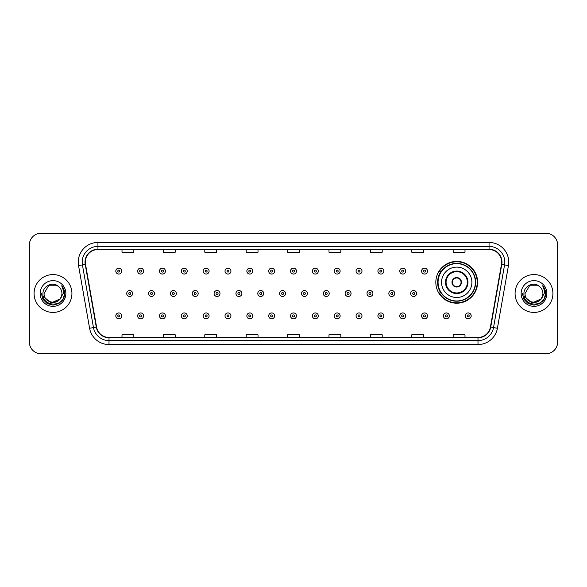 <?xml version="1.0" encoding="UTF-8"?>
<svg xmlns="http://www.w3.org/2000/svg" width="587" height="587" viewBox="0 0 587 587"><rect width="100%" height="100%" fill="white"/><g stroke="black" fill="none" stroke-linecap="round" stroke-linejoin="round"><path stroke-width="0.88" d="M435.825 282.303A20.897 20.897 0 0 0 456.723 303.2A20.897 20.897 0 0 0 477.62 282.303A20.897 20.897 0 0 0 456.723 261.406A20.897 20.897 0 0 0 435.825 282.303M440.837 292.95A19.122 19.122 0 0 1 440.837 271.656M29.35 245.006L29.35 341.994A11.828 11.828 0 0 0 41.178 353.822L545.822 353.822A11.828 11.828 0 0 0 557.65 341.994L557.65 245.006A11.828 11.828 0 0 0 545.822 233.178L41.178 233.178A11.828 11.828 0 0 0 29.35 245.006L29.35 341.994M34.083 293.5A18.923 18.923 0 0 0 53.006 312.423A18.923 18.923 0 0 0 71.93 293.5A18.923 18.923 0 0 0 53.006 274.577A18.923 18.923 0 0 0 34.083 293.5A18.923 18.923 0 0 0 53.006 312.423A18.923 18.923 0 0 0 71.93 293.5A18.923 18.923 0 0 0 53.006 274.577A18.923 18.923 0 0 0 34.083 293.5M515.07 293.5A18.923 18.923 0 0 0 533.994 312.423A18.923 18.923 0 0 0 552.917 293.5A18.923 18.923 0 0 0 533.994 274.577A18.923 18.923 0 0 0 515.07 293.5A18.923 18.923 0 0 0 533.994 312.423A18.923 18.923 0 0 0 552.917 293.5A18.923 18.923 0 0 0 533.994 274.577A18.923 18.923 0 0 0 515.07 293.5M85.335 262.154A12.613 12.613 0 0 1 97.948 249.541L489.052 249.541A12.613 12.613 0 0 1 501.474 264.348L490.424 327.032A12.613 12.613 0 0 1 477.994 337.459L109.006 337.459A12.613 12.613 0 0 1 96.576 327.032L85.526 264.348A12.613 12.613 0 0 1 85.335 262.154M85.02 262.154A12.929 12.929 0 0 0 85.218 264.399L96.268 327.091A12.929 12.929 0 0 0 109.006 337.774L477.994 337.774A12.929 12.929 0 0 0 490.732 327.091L501.782 264.399A12.929 12.929 0 0 0 489.052 249.226L97.948 249.226A12.929 12.929 0 0 0 85.02 262.154M78.541 265.581A19.716 19.716 0 0 1 97.948 242.446L489.052 242.446A19.716 19.716 0 0 1 508.459 265.581L497.409 328.265A19.716 19.716 0 0 1 477.994 344.554L109.006 344.554A19.716 19.716 0 0 1 89.591 328.265L78.541 265.581L82.422 264.898A15.768 15.768 0 0 1 97.948 246.386L489.052 246.386A15.768 15.768 0 0 1 504.578 264.898L493.528 327.583A15.768 15.768 0 0 1 477.994 340.614L109.006 340.614A15.768 15.768 0 0 1 93.472 327.583L82.422 264.898A15.768 15.768 0 0 1 82.18 262.154M545.822 233.178L41.178 233.178M41.178 353.822L545.822 353.822M557.65 341.994L557.65 245.006M287.586 249.541L287.586 252.212L299.414 252.212L299.414 249.541M246.188 249.541L246.188 252.212L258.016 252.212L258.016 249.541M204.79 249.541L204.79 252.212L216.618 252.212L216.618 249.541M163.399 249.541L163.399 252.212L175.227 252.212L175.227 249.541M122.001 249.541L122.001 252.212L133.829 252.212L133.829 249.541M328.984 249.541L328.984 252.212L340.812 252.212L340.812 249.541M370.382 249.541L370.382 252.212L382.21 252.212L382.21 249.541M411.773 249.541L411.773 252.212L423.601 252.212L423.601 249.541M453.171 249.541L453.171 252.212L464.999 252.212L464.999 249.541M299.414 337.459L299.414 334.788L287.586 334.788L287.586 337.459M258.016 337.459L258.016 334.788L246.188 334.788L246.188 337.459M216.618 337.459L216.618 334.788L204.79 334.788L204.79 337.459M175.227 337.459L175.227 334.788L163.399 334.788L163.399 337.459M133.829 337.459L133.829 334.788L122.001 334.788L122.001 337.459M340.812 337.459L340.812 334.788L328.984 334.788L328.984 337.459M382.21 337.459L382.21 334.788L370.382 334.788L370.382 337.459M423.601 337.459L423.601 334.788L411.773 334.788L411.773 337.459M464.999 337.459L464.999 334.788L453.171 334.788L453.171 337.459M59.837 299.223C55.105 305.622 43.629 301.527 44.091 293.5C43.548 304.998 62.464 304.998 61.921 293.5C62.464 304.998 43.548 304.998 44.091 293.5L48.552 285.781L57.46 285.781L58.847 286.764C53.373 281.034 42.844 285.759 42.946 293.5C41.941 307.258 64.247 307.617 64.607 294.168L64.629 293.5C64.592 290.58 63.623 288.012 61.708 285.796C63.161 288.188 63.675 290.756 63.249 293.5L59.837 299.223A8.915 8.915 0 0 0 61.921 293.5C62.464 304.998 43.548 304.998 44.091 293.5L48.552 285.781M61.921 293.5A8.915 8.915 0 0 0 58.847 286.764M60.402 298.746L51.106 302.965L43.218 296.391M40.151 293.5A12.855 12.855 0 0 0 53.006 306.355A12.855 12.855 0 0 0 65.861 293.5A12.855 12.855 0 0 0 53.006 280.645A12.855 12.855 0 0 0 40.151 293.5M61.708 285.796L64.621 293.838L64.078 289.978L64.621 293.838L64.078 289.978L64.621 293.838L61.796 285.898L64.621 293.838L61.796 285.898L64.629 293.5L63.073 299.311L58.817 303.567L53.006 305.123L47.195 303.567L42.939 299.311L41.383 293.5M61.796 285.898L64.621 293.845M441.541 282.303A15.181 15.181 0 0 1 456.723 267.122A15.181 15.181 0 0 1 471.897 282.303A15.181 15.181 0 0 1 456.723 297.484A15.181 15.181 0 0 1 441.541 282.303A15.181 15.181 0 0 0 456.723 297.484A15.181 15.181 0 0 0 471.897 282.303M446.076 282.303A10.647 10.647 0 0 0 456.723 292.95A10.647 10.647 0 0 0 467.369 282.303A10.647 10.647 0 0 0 456.723 271.656A10.647 10.647 0 0 0 446.076 282.303M441.072 271.656A18.923 18.923 0 0 0 441.072 292.95M475.367 282.303A18.645 18.645 0 0 0 456.723 263.658A18.645 18.645 0 0 0 438.071 282.303A18.645 18.645 0 0 0 456.723 300.955A18.645 18.645 0 0 0 475.367 282.303M451.99 282.303A4.733 4.733 0 0 0 456.723 287.036A4.733 4.733 0 0 0 461.455 282.303A4.733 4.733 0 0 0 456.723 277.57A4.733 4.733 0 0 0 451.99 282.303M477.224 282.303A20.501 20.501 0 0 1 439.201 292.95L441.101 292.95A18.901 18.901 0 0 0 475.624 282.347A18.901 18.901 0 0 0 441.101 271.656L439.201 271.656A20.501 20.501 0 0 1 477.224 282.303M452.137 281.122L452.298 281.122A4.571 4.571 0 0 1 461.14 281.122L460.89 281.122A4.336 4.336 0 0 1 456.723 286.639A4.336 4.336 0 0 1 452.548 281.122A4.336 4.336 0 0 1 460.89 281.122L461.301 281.122M461.301 283.484L460.89 283.484A4.336 4.336 0 0 1 452.548 283.484L452.137 283.484M460.89 283.484L461.14 283.484A4.571 4.571 0 0 1 452.298 283.484L452.548 283.484M542.909 293.5C543.452 304.998 524.536 304.998 525.079 293.5L529.54 285.781L538.448 285.781L539.835 286.764C534.361 281.034 523.831 285.759 523.934 293.5C522.929 307.258 545.235 307.617 545.602 294.168L545.616 293.5C545.587 290.58 544.611 288.012 542.696 285.796C544.156 288.188 544.663 290.756 544.237 293.5L540.825 299.223A8.915 8.915 0 0 0 542.909 293.5C543.452 304.998 524.536 304.998 525.079 293.5L529.54 285.781L538.448 285.781L539.835 286.764A8.915 8.915 0 0 1 542.909 293.5C543.452 304.998 524.536 304.998 525.079 293.5C524.617 301.527 536.092 305.622 540.825 299.223M541.39 298.746L532.093 302.965L524.213 296.391M521.139 293.5A12.855 12.855 0 0 0 533.994 306.355A12.855 12.855 0 0 0 546.849 293.5A12.855 12.855 0 0 0 533.994 280.645A12.855 12.855 0 0 0 521.139 293.5M542.696 285.796L545.609 293.838L545.074 289.978L545.616 293.5M522.371 293.5L523.927 299.311L528.183 303.567L533.994 305.123L539.805 303.567L544.061 299.311L545.616 293.5L542.784 285.898L545.609 293.838L542.872 285.994M542.784 285.898L545.609 293.845M121.722 271.106A2.957 2.957 0 0 1 118.765 274.063A2.957 2.957 0 0 1 115.808 271.106A2.957 2.957 0 0 1 118.765 268.149A2.957 2.957 0 0 1 121.722 271.106A2.957 2.957 0 0 0 118.765 268.149A2.957 2.957 0 0 0 115.808 271.106M143.566 271.106A2.957 2.957 0 0 1 140.609 274.063A2.957 2.957 0 0 1 137.651 271.106A2.957 2.957 0 0 1 140.609 268.149A2.957 2.957 0 0 1 143.566 271.106A2.957 2.957 0 0 0 140.609 268.149A2.957 2.957 0 0 0 137.651 271.106M165.409 271.106A2.957 2.957 0 0 1 162.452 274.063A2.957 2.957 0 0 1 159.495 271.106A2.957 2.957 0 0 1 162.452 268.149A2.957 2.957 0 0 1 165.409 271.106A2.957 2.957 0 0 0 162.452 268.149A2.957 2.957 0 0 0 159.495 271.106M187.246 271.106A2.957 2.957 0 0 1 184.289 274.063A2.957 2.957 0 0 1 181.332 271.106A2.957 2.957 0 0 1 184.289 268.149A2.957 2.957 0 0 1 187.246 271.106A2.957 2.957 0 0 0 184.289 268.149A2.957 2.957 0 0 0 181.332 271.106M209.089 271.106A2.957 2.957 0 0 1 206.132 274.063A2.957 2.957 0 0 1 203.175 271.106A2.957 2.957 0 0 1 206.132 268.149A2.957 2.957 0 0 1 209.089 271.106A2.957 2.957 0 0 0 206.132 268.149A2.957 2.957 0 0 0 203.175 271.106M230.933 271.106A2.957 2.957 0 0 1 227.976 274.063A2.957 2.957 0 0 1 225.019 271.106A2.957 2.957 0 0 1 227.976 268.149A2.957 2.957 0 0 1 230.933 271.106A2.957 2.957 0 0 0 227.976 268.149A2.957 2.957 0 0 0 225.019 271.106M252.777 271.106A2.957 2.957 0 0 1 249.82 274.063A2.957 2.957 0 0 1 246.863 271.106A2.957 2.957 0 0 1 249.82 268.149A2.957 2.957 0 0 1 252.777 271.106A2.957 2.957 0 0 0 249.82 268.149A2.957 2.957 0 0 0 246.863 271.106M274.613 271.106A2.957 2.957 0 0 1 271.656 274.063A2.957 2.957 0 0 1 268.699 271.106A2.957 2.957 0 0 1 271.656 268.149A2.957 2.957 0 0 1 274.613 271.106A2.957 2.957 0 0 0 271.656 268.149A2.957 2.957 0 0 0 268.699 271.106M296.457 271.106A2.957 2.957 0 0 1 293.5 274.063A2.957 2.957 0 0 1 290.543 271.106A2.957 2.957 0 0 1 293.5 268.149A2.957 2.957 0 0 1 296.457 271.106A2.957 2.957 0 0 0 293.5 268.149A2.957 2.957 0 0 0 290.543 271.106M318.301 271.106A2.957 2.957 0 0 1 315.344 274.063A2.957 2.957 0 0 1 312.387 271.106A2.957 2.957 0 0 1 315.344 268.149A2.957 2.957 0 0 1 318.301 271.106A2.957 2.957 0 0 0 315.344 268.149A2.957 2.957 0 0 0 312.387 271.106M340.137 271.106A2.957 2.957 0 0 1 337.18 274.063A2.957 2.957 0 0 1 334.223 271.106A2.957 2.957 0 0 1 337.18 268.149A2.957 2.957 0 0 1 340.137 271.106A2.957 2.957 0 0 0 337.18 268.149A2.957 2.957 0 0 0 334.223 271.106M361.981 271.106A2.957 2.957 0 0 1 359.024 274.063A2.957 2.957 0 0 1 356.067 271.106A2.957 2.957 0 0 1 359.024 268.149A2.957 2.957 0 0 1 361.981 271.106A2.957 2.957 0 0 0 359.024 268.149A2.957 2.957 0 0 0 356.067 271.106M383.825 271.106A2.957 2.957 0 0 1 380.868 274.063A2.957 2.957 0 0 1 377.911 271.106A2.957 2.957 0 0 1 380.868 268.149A2.957 2.957 0 0 1 383.825 271.106A2.957 2.957 0 0 0 380.868 268.149A2.957 2.957 0 0 0 377.911 271.106M405.668 271.106A2.957 2.957 0 0 1 402.711 274.063A2.957 2.957 0 0 1 399.754 271.106A2.957 2.957 0 0 1 402.711 268.149A2.957 2.957 0 0 1 405.668 271.106A2.957 2.957 0 0 0 402.711 268.149A2.957 2.957 0 0 0 399.754 271.106M427.505 271.106A2.957 2.957 0 0 1 424.548 274.063A2.957 2.957 0 0 1 421.591 271.106A2.957 2.957 0 0 1 424.548 268.149A2.957 2.957 0 0 1 427.505 271.106A2.957 2.957 0 0 0 424.548 268.149A2.957 2.957 0 0 0 421.591 271.106M126.733 293.5A2.957 2.957 0 0 1 129.69 290.543A2.957 2.957 0 0 1 132.647 293.5A2.957 2.957 0 0 1 129.69 296.457A2.957 2.957 0 0 1 126.733 293.5A2.957 2.957 0 0 0 129.69 296.457A2.957 2.957 0 0 0 132.647 293.5M148.57 293.5A2.957 2.957 0 0 1 151.527 290.543A2.957 2.957 0 0 1 154.484 293.5A2.957 2.957 0 0 1 151.527 296.457A2.957 2.957 0 0 1 148.57 293.5A2.957 2.957 0 0 0 151.527 296.457A2.957 2.957 0 0 0 154.484 293.5M170.413 293.5A2.957 2.957 0 0 1 173.37 290.543A2.957 2.957 0 0 1 176.327 293.5A2.957 2.957 0 0 1 173.37 296.457A2.957 2.957 0 0 1 170.413 293.5A2.957 2.957 0 0 0 173.37 296.457A2.957 2.957 0 0 0 176.327 293.5M192.257 293.5A2.957 2.957 0 0 1 195.214 290.543A2.957 2.957 0 0 1 198.171 293.5A2.957 2.957 0 0 1 195.214 296.457A2.957 2.957 0 0 1 192.257 293.5A2.957 2.957 0 0 0 195.214 296.457A2.957 2.957 0 0 0 198.171 293.5M214.101 293.5A2.957 2.957 0 0 1 217.051 290.543A2.957 2.957 0 0 1 220.008 293.5A2.957 2.957 0 0 1 217.051 296.457A2.957 2.957 0 0 1 214.101 293.5A2.957 2.957 0 0 0 217.051 296.457A2.957 2.957 0 0 0 220.008 293.5M235.937 293.5A2.957 2.957 0 0 1 238.894 290.543A2.957 2.957 0 0 1 241.851 293.5A2.957 2.957 0 0 1 238.894 296.457A2.957 2.957 0 0 1 235.937 293.5A2.957 2.957 0 0 0 238.894 296.457A2.957 2.957 0 0 0 241.851 293.5M257.781 293.5A2.957 2.957 0 0 1 260.738 290.543A2.957 2.957 0 0 1 263.695 293.5A2.957 2.957 0 0 1 260.738 296.457A2.957 2.957 0 0 1 257.781 293.5A2.957 2.957 0 0 0 260.738 296.457A2.957 2.957 0 0 0 263.695 293.5M279.625 293.5A2.957 2.957 0 0 1 282.582 290.543A2.957 2.957 0 0 1 285.539 293.5A2.957 2.957 0 0 1 282.582 296.457A2.957 2.957 0 0 1 279.625 293.5A2.957 2.957 0 0 0 282.582 296.457A2.957 2.957 0 0 0 285.539 293.5M301.461 293.5A2.957 2.957 0 0 1 304.418 290.543A2.957 2.957 0 0 1 307.375 293.5A2.957 2.957 0 0 1 304.418 296.457A2.957 2.957 0 0 1 301.461 293.5A2.957 2.957 0 0 0 304.418 296.457A2.957 2.957 0 0 0 307.375 293.5M323.305 293.5A2.957 2.957 0 0 1 326.262 290.543A2.957 2.957 0 0 1 329.219 293.5A2.957 2.957 0 0 1 326.262 296.457A2.957 2.957 0 0 1 323.305 293.5A2.957 2.957 0 0 0 326.262 296.457A2.957 2.957 0 0 0 329.219 293.5M345.149 293.5A2.957 2.957 0 0 1 348.106 290.543A2.957 2.957 0 0 1 351.063 293.5A2.957 2.957 0 0 1 348.106 296.457A2.957 2.957 0 0 1 345.149 293.5A2.957 2.957 0 0 0 348.106 296.457A2.957 2.957 0 0 0 351.063 293.5M366.992 293.5A2.957 2.957 0 0 1 369.949 290.543A2.957 2.957 0 0 1 372.899 293.5A2.957 2.957 0 0 1 369.949 296.457A2.957 2.957 0 0 1 366.992 293.5A2.957 2.957 0 0 0 369.949 296.457A2.957 2.957 0 0 0 372.899 293.5M388.829 293.5A2.957 2.957 0 0 1 391.786 290.543A2.957 2.957 0 0 1 394.743 293.5A2.957 2.957 0 0 1 391.786 296.457A2.957 2.957 0 0 1 388.829 293.5A2.957 2.957 0 0 0 391.786 296.457A2.957 2.957 0 0 0 394.743 293.5M410.673 293.5A2.957 2.957 0 0 1 413.63 290.543A2.957 2.957 0 0 1 416.587 293.5A2.957 2.957 0 0 1 413.63 296.457A2.957 2.957 0 0 1 410.673 293.5A2.957 2.957 0 0 0 413.63 296.457A2.957 2.957 0 0 0 416.587 293.5M115.808 315.894A2.957 2.957 0 0 1 118.765 312.937A2.957 2.957 0 0 1 121.722 315.894A2.957 2.957 0 0 1 118.765 318.851A2.957 2.957 0 0 1 115.808 315.894A2.957 2.957 0 0 0 118.765 318.851A2.957 2.957 0 0 0 121.722 315.894M137.651 315.894A2.957 2.957 0 0 1 140.609 312.937A2.957 2.957 0 0 1 143.566 315.894A2.957 2.957 0 0 1 140.609 318.851A2.957 2.957 0 0 1 137.651 315.894A2.957 2.957 0 0 0 140.609 318.851A2.957 2.957 0 0 0 143.566 315.894M159.495 315.894A2.957 2.957 0 0 1 162.452 312.937A2.957 2.957 0 0 1 165.409 315.894A2.957 2.957 0 0 1 162.452 318.851A2.957 2.957 0 0 1 159.495 315.894A2.957 2.957 0 0 0 162.452 318.851A2.957 2.957 0 0 0 165.409 315.894M181.332 315.894A2.957 2.957 0 0 1 184.289 312.937A2.957 2.957 0 0 1 187.246 315.894A2.957 2.957 0 0 1 184.289 318.851A2.957 2.957 0 0 1 181.332 315.894A2.957 2.957 0 0 0 184.289 318.851A2.957 2.957 0 0 0 187.246 315.894M203.175 315.894A2.957 2.957 0 0 1 206.132 312.937A2.957 2.957 0 0 1 209.089 315.894A2.957 2.957 0 0 1 206.132 318.851A2.957 2.957 0 0 1 203.175 315.894A2.957 2.957 0 0 0 206.132 318.851A2.957 2.957 0 0 0 209.089 315.894M225.019 315.894A2.957 2.957 0 0 1 227.976 312.937A2.957 2.957 0 0 1 230.933 315.894A2.957 2.957 0 0 1 227.976 318.851A2.957 2.957 0 0 1 225.019 315.894A2.957 2.957 0 0 0 227.976 318.851A2.957 2.957 0 0 0 230.933 315.894M246.863 315.894A2.957 2.957 0 0 1 249.82 312.937A2.957 2.957 0 0 1 252.777 315.894A2.957 2.957 0 0 1 249.82 318.851A2.957 2.957 0 0 1 246.863 315.894A2.957 2.957 0 0 0 249.82 318.851A2.957 2.957 0 0 0 252.777 315.894M268.699 315.894A2.957 2.957 0 0 1 271.656 312.937A2.957 2.957 0 0 1 274.613 315.894A2.957 2.957 0 0 1 271.656 318.851A2.957 2.957 0 0 1 268.699 315.894A2.957 2.957 0 0 0 271.656 318.851A2.957 2.957 0 0 0 274.613 315.894M290.543 315.894A2.957 2.957 0 0 1 293.5 312.937A2.957 2.957 0 0 1 296.457 315.894A2.957 2.957 0 0 1 293.5 318.851A2.957 2.957 0 0 1 290.543 315.894A2.957 2.957 0 0 0 293.5 318.851A2.957 2.957 0 0 0 296.457 315.894M312.387 315.894A2.957 2.957 0 0 1 315.344 312.937A2.957 2.957 0 0 1 318.301 315.894A2.957 2.957 0 0 1 315.344 318.851A2.957 2.957 0 0 1 312.387 315.894A2.957 2.957 0 0 0 315.344 318.851A2.957 2.957 0 0 0 318.301 315.894M334.223 315.894A2.957 2.957 0 0 1 337.18 312.937A2.957 2.957 0 0 1 340.137 315.894A2.957 2.957 0 0 1 337.18 318.851A2.957 2.957 0 0 1 334.223 315.894A2.957 2.957 0 0 0 337.18 318.851A2.957 2.957 0 0 0 340.137 315.894M356.067 315.894A2.957 2.957 0 0 1 359.024 312.937A2.957 2.957 0 0 1 361.981 315.894A2.957 2.957 0 0 1 359.024 318.851A2.957 2.957 0 0 1 356.067 315.894A2.957 2.957 0 0 0 359.024 318.851A2.957 2.957 0 0 0 361.981 315.894M377.911 315.894A2.957 2.957 0 0 1 380.868 312.937A2.957 2.957 0 0 1 383.825 315.894A2.957 2.957 0 0 1 380.868 318.851A2.957 2.957 0 0 1 377.911 315.894A2.957 2.957 0 0 0 380.868 318.851A2.957 2.957 0 0 0 383.825 315.894M399.754 315.894A2.957 2.957 0 0 1 402.711 312.937A2.957 2.957 0 0 1 405.668 315.894A2.957 2.957 0 0 1 402.711 318.851A2.957 2.957 0 0 1 399.754 315.894A2.957 2.957 0 0 0 402.711 318.851A2.957 2.957 0 0 0 405.668 315.894M421.591 315.894A2.957 2.957 0 0 1 424.548 312.937A2.957 2.957 0 0 1 427.505 315.894A2.957 2.957 0 0 1 424.548 318.851A2.957 2.957 0 0 1 421.591 315.894A2.957 2.957 0 0 0 424.548 318.851A2.957 2.957 0 0 0 427.505 315.894M443.434 315.894A2.957 2.957 0 0 1 446.391 312.937A2.957 2.957 0 0 1 449.349 315.894A2.957 2.957 0 0 1 446.391 318.851A2.957 2.957 0 0 1 443.434 315.894A2.957 2.957 0 0 0 446.391 318.851A2.957 2.957 0 0 0 449.349 315.894M465.278 315.894A2.957 2.957 0 0 1 468.235 312.937A2.957 2.957 0 0 1 471.192 315.894A2.957 2.957 0 0 1 468.235 318.851A2.957 2.957 0 0 1 465.278 315.894A2.957 2.957 0 0 0 468.235 318.851A2.957 2.957 0 0 0 471.192 315.894M489.052 242.446L489.052 249.226M82.422 264.898L85.218 264.399M109.006 344.554L109.006 337.774M477.994 337.774L477.994 344.554M490.732 327.091L497.409 328.265M89.591 328.265L96.268 327.091M501.782 264.399L508.459 265.581M97.948 242.446L97.948 249.226M467.956 282.303A11.234 11.234 0 0 0 456.723 271.069A11.234 11.234 0 0 0 445.482 282.303A11.234 11.234 0 0 0 456.723 293.537A11.234 11.234 0 0 0 467.956 282.303M117.782 271.106A0.983 0.983 0 0 0 118.765 272.089A0.983 0.983 0 0 0 119.755 271.106A0.983 0.983 0 0 0 118.765 270.123A0.983 0.983 0 0 0 117.782 271.106M139.625 271.106A0.983 0.983 0 0 0 140.609 272.089A0.983 0.983 0 0 0 141.592 271.106A0.983 0.983 0 0 0 140.609 270.123A0.983 0.983 0 0 0 139.625 271.106M161.462 271.106A0.983 0.983 0 0 0 162.452 272.089A0.983 0.983 0 0 0 163.435 271.106A0.983 0.983 0 0 0 162.452 270.123A0.983 0.983 0 0 0 161.462 271.106M183.305 271.106A0.983 0.983 0 0 0 184.289 272.089A0.983 0.983 0 0 0 185.279 271.106A0.983 0.983 0 0 0 184.289 270.123A0.983 0.983 0 0 0 183.305 271.106M205.149 271.106A0.983 0.983 0 0 0 206.132 272.089A0.983 0.983 0 0 0 207.116 271.106A0.983 0.983 0 0 0 206.132 270.123A0.983 0.983 0 0 0 205.149 271.106M226.993 271.106A0.983 0.983 0 0 0 227.976 272.089A0.983 0.983 0 0 0 228.959 271.106A0.983 0.983 0 0 0 227.976 270.123A0.983 0.983 0 0 0 226.993 271.106M248.829 271.106A0.983 0.983 0 0 0 249.82 272.089A0.983 0.983 0 0 0 250.803 271.106A0.983 0.983 0 0 0 249.82 270.123A0.983 0.983 0 0 0 248.829 271.106M270.673 271.106A0.983 0.983 0 0 0 271.656 272.089A0.983 0.983 0 0 0 272.647 271.106A0.983 0.983 0 0 0 271.656 270.123A0.983 0.983 0 0 0 270.673 271.106M292.517 271.106A0.983 0.983 0 0 0 293.5 272.089A0.983 0.983 0 0 0 294.483 271.106A0.983 0.983 0 0 0 293.5 270.123A0.983 0.983 0 0 0 292.517 271.106M314.353 271.106A0.983 0.983 0 0 0 315.344 272.089A0.983 0.983 0 0 0 316.327 271.106A0.983 0.983 0 0 0 315.344 270.123A0.983 0.983 0 0 0 314.353 271.106M336.197 271.106A0.983 0.983 0 0 0 337.18 272.089A0.983 0.983 0 0 0 338.171 271.106A0.983 0.983 0 0 0 337.18 270.123A0.983 0.983 0 0 0 336.197 271.106M358.041 271.106A0.983 0.983 0 0 0 359.024 272.089A0.983 0.983 0 0 0 360.007 271.106A0.983 0.983 0 0 0 359.024 270.123A0.983 0.983 0 0 0 358.041 271.106M379.884 271.106A0.983 0.983 0 0 0 380.868 272.089A0.983 0.983 0 0 0 381.851 271.106A0.983 0.983 0 0 0 380.868 270.123A0.983 0.983 0 0 0 379.884 271.106M401.721 271.106A0.983 0.983 0 0 0 402.711 272.089A0.983 0.983 0 0 0 403.695 271.106A0.983 0.983 0 0 0 402.711 270.123A0.983 0.983 0 0 0 401.721 271.106M423.565 271.106A0.983 0.983 0 0 0 424.548 272.089A0.983 0.983 0 0 0 425.538 271.106A0.983 0.983 0 0 0 424.548 270.123A0.983 0.983 0 0 0 423.565 271.106M130.674 293.5A0.983 0.983 0 0 0 129.69 292.517A0.983 0.983 0 0 0 128.7 293.5A0.983 0.983 0 0 0 129.69 294.483A0.983 0.983 0 0 0 130.674 293.5M152.517 293.5A0.983 0.983 0 0 0 151.527 292.517A0.983 0.983 0 0 0 150.543 293.5A0.983 0.983 0 0 0 151.527 294.483A0.983 0.983 0 0 0 152.517 293.5M174.354 293.5A0.983 0.983 0 0 0 173.37 292.517A0.983 0.983 0 0 0 172.387 293.5A0.983 0.983 0 0 0 173.37 294.483A0.983 0.983 0 0 0 174.354 293.5M196.197 293.5A0.983 0.983 0 0 0 195.214 292.517A0.983 0.983 0 0 0 194.224 293.5A0.983 0.983 0 0 0 195.214 294.483A0.983 0.983 0 0 0 196.197 293.5M218.041 293.5A0.983 0.983 0 0 0 217.051 292.517A0.983 0.983 0 0 0 216.067 293.5A0.983 0.983 0 0 0 217.051 294.483A0.983 0.983 0 0 0 218.041 293.5M239.885 293.5A0.983 0.983 0 0 0 238.894 292.517A0.983 0.983 0 0 0 237.911 293.5A0.983 0.983 0 0 0 238.894 294.483A0.983 0.983 0 0 0 239.885 293.5M261.721 293.5A0.983 0.983 0 0 0 260.738 292.517A0.983 0.983 0 0 0 259.755 293.5A0.983 0.983 0 0 0 260.738 294.483A0.983 0.983 0 0 0 261.721 293.5M283.565 293.5A0.983 0.983 0 0 0 282.582 292.517A0.983 0.983 0 0 0 281.591 293.5A0.983 0.983 0 0 0 282.582 294.483A0.983 0.983 0 0 0 283.565 293.5M305.409 293.5A0.983 0.983 0 0 0 304.418 292.517A0.983 0.983 0 0 0 303.435 293.5A0.983 0.983 0 0 0 304.418 294.483A0.983 0.983 0 0 0 305.409 293.5M327.245 293.5A0.983 0.983 0 0 0 326.262 292.517A0.983 0.983 0 0 0 325.279 293.5A0.983 0.983 0 0 0 326.262 294.483A0.983 0.983 0 0 0 327.245 293.5M349.089 293.5A0.983 0.983 0 0 0 348.106 292.517A0.983 0.983 0 0 0 347.115 293.5A0.983 0.983 0 0 0 348.106 294.483A0.983 0.983 0 0 0 349.089 293.5M370.933 293.5A0.983 0.983 0 0 0 369.949 292.517A0.983 0.983 0 0 0 368.959 293.5A0.983 0.983 0 0 0 369.949 294.483A0.983 0.983 0 0 0 370.933 293.5M392.776 293.5A0.983 0.983 0 0 0 391.786 292.517A0.983 0.983 0 0 0 390.803 293.5A0.983 0.983 0 0 0 391.786 294.483A0.983 0.983 0 0 0 392.776 293.5M414.613 293.5A0.983 0.983 0 0 0 413.63 292.517A0.983 0.983 0 0 0 412.646 293.5A0.983 0.983 0 0 0 413.63 294.483A0.983 0.983 0 0 0 414.613 293.5M119.755 315.894A0.983 0.983 0 0 0 118.765 314.911A0.983 0.983 0 0 0 117.782 315.894A0.983 0.983 0 0 0 118.765 316.877A0.983 0.983 0 0 0 119.755 315.894M141.592 315.894A0.983 0.983 0 0 0 140.609 314.911A0.983 0.983 0 0 0 139.625 315.894A0.983 0.983 0 0 0 140.609 316.877A0.983 0.983 0 0 0 141.592 315.894M163.435 315.894A0.983 0.983 0 0 0 162.452 314.911A0.983 0.983 0 0 0 161.462 315.894A0.983 0.983 0 0 0 162.452 316.877A0.983 0.983 0 0 0 163.435 315.894M185.279 315.894A0.983 0.983 0 0 0 184.289 314.911A0.983 0.983 0 0 0 183.305 315.894A0.983 0.983 0 0 0 184.289 316.877A0.983 0.983 0 0 0 185.279 315.894M207.116 315.894A0.983 0.983 0 0 0 206.132 314.911A0.983 0.983 0 0 0 205.149 315.894A0.983 0.983 0 0 0 206.132 316.877A0.983 0.983 0 0 0 207.116 315.894M228.959 315.894A0.983 0.983 0 0 0 227.976 314.911A0.983 0.983 0 0 0 226.993 315.894A0.983 0.983 0 0 0 227.976 316.877A0.983 0.983 0 0 0 228.959 315.894M250.803 315.894A0.983 0.983 0 0 0 249.82 314.911A0.983 0.983 0 0 0 248.829 315.894A0.983 0.983 0 0 0 249.82 316.877A0.983 0.983 0 0 0 250.803 315.894M272.647 315.894A0.983 0.983 0 0 0 271.656 314.911A0.983 0.983 0 0 0 270.673 315.894A0.983 0.983 0 0 0 271.656 316.877A0.983 0.983 0 0 0 272.647 315.894M294.483 315.894A0.983 0.983 0 0 0 293.5 314.911A0.983 0.983 0 0 0 292.517 315.894A0.983 0.983 0 0 0 293.5 316.877A0.983 0.983 0 0 0 294.483 315.894M316.327 315.894A0.983 0.983 0 0 0 315.344 314.911A0.983 0.983 0 0 0 314.353 315.894A0.983 0.983 0 0 0 315.344 316.877A0.983 0.983 0 0 0 316.327 315.894M338.171 315.894A0.983 0.983 0 0 0 337.18 314.911A0.983 0.983 0 0 0 336.197 315.894A0.983 0.983 0 0 0 337.18 316.877A0.983 0.983 0 0 0 338.171 315.894M360.007 315.894A0.983 0.983 0 0 0 359.024 314.911A0.983 0.983 0 0 0 358.041 315.894A0.983 0.983 0 0 0 359.024 316.877A0.983 0.983 0 0 0 360.007 315.894M381.851 315.894A0.983 0.983 0 0 0 380.868 314.911A0.983 0.983 0 0 0 379.884 315.894A0.983 0.983 0 0 0 380.868 316.877A0.983 0.983 0 0 0 381.851 315.894M403.695 315.894A0.983 0.983 0 0 0 402.711 314.911A0.983 0.983 0 0 0 401.721 315.894A0.983 0.983 0 0 0 402.711 316.877A0.983 0.983 0 0 0 403.695 315.894M425.538 315.894A0.983 0.983 0 0 0 424.548 314.911A0.983 0.983 0 0 0 423.565 315.894A0.983 0.983 0 0 0 424.548 316.877A0.983 0.983 0 0 0 425.538 315.894M447.375 315.894A0.983 0.983 0 0 0 446.391 314.911A0.983 0.983 0 0 0 445.408 315.894A0.983 0.983 0 0 0 446.391 316.877A0.983 0.983 0 0 0 447.375 315.894M469.218 315.894A0.983 0.983 0 0 0 468.235 314.911A0.983 0.983 0 0 0 467.245 315.894A0.983 0.983 0 0 0 468.235 316.877A0.983 0.983 0 0 0 469.218 315.894"/></g></svg>
